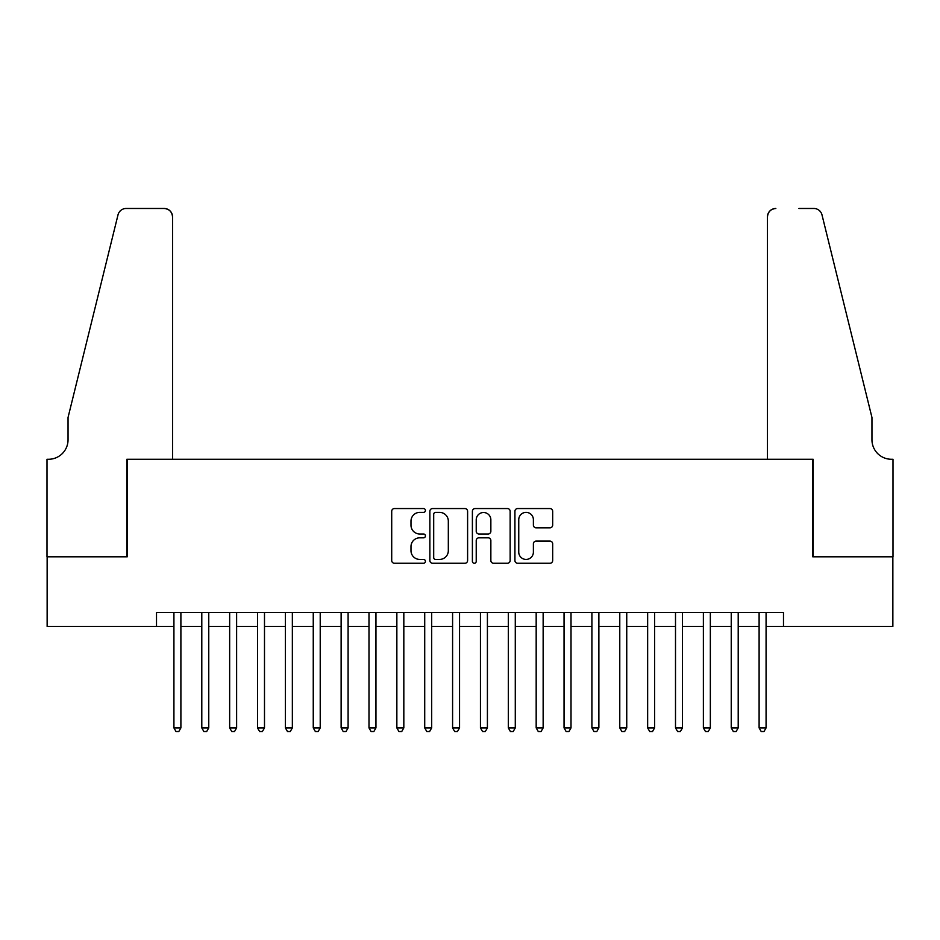 <?xml version="1.0" encoding="UTF-8"?>
<svg xmlns="http://www.w3.org/2000/svg" width="940" height="940" viewBox="0 0 940 940"><rect width="100%" height="100%" fill="white"/><g stroke="black" fill="none" stroke-linecap="round" stroke-linejoin="round"><path stroke-width="1.41" d="M425.421 510.467A1.915 1.915 0 0 0 423.505 508.552L394.436 508.552A2.738 2.738 0 0 0 391.71 511.289L391.71 560.522A2.738 2.738 0 0 0 394.436 563.26L423.505 563.26A1.915 1.915 0 0 0 425.421 561.345A1.915 1.915 0 0 0 423.505 559.429L419.745 559.429A8.754 8.754 0 0 1 410.991 550.676L410.991 546.575A8.754 8.754 0 0 1 419.745 537.821L423.505 537.821A1.915 1.915 0 0 0 425.421 535.906A1.915 1.915 0 0 0 423.505 533.99L419.745 533.99A8.754 8.754 0 0 1 410.991 525.237L410.991 521.136A8.754 8.754 0 0 1 419.745 512.382L423.505 512.382A1.915 1.915 0 0 0 425.421 510.467M549.935 527.834A2.738 2.738 0 0 0 552.673 525.096L552.673 511.289A2.738 2.738 0 0 0 549.935 508.552L517.658 508.552A2.738 2.738 0 0 0 514.92 511.289L514.92 560.522A2.738 2.738 0 0 0 517.658 563.26L549.935 563.26A2.738 2.738 0 0 0 552.673 560.522L552.673 543.837A2.738 2.738 0 0 0 549.935 541.099L536.129 541.099A2.738 2.738 0 0 0 533.391 543.837L533.391 552.109A7.32 7.32 0 0 1 526.071 559.429A7.32 7.32 0 0 1 518.751 552.109L518.751 519.691A7.32 7.32 0 0 1 526.071 512.382A7.32 7.32 0 0 1 533.391 519.691L533.391 525.096A2.738 2.738 0 0 0 536.129 527.834L549.935 527.834M156.51 626.463L47.141 626.463L47.141 556.797L127.252 556.797L127.252 459.272L812.748 459.272L812.748 556.797L892.859 556.797L892.859 626.463L783.49 626.463L783.49 612.527L156.51 612.527L156.51 626.463L173.924 626.463M467.603 511.289A2.738 2.738 0 0 0 464.877 508.552L432.6 508.552A2.738 2.738 0 0 0 429.862 511.289L429.862 560.522A2.738 2.738 0 0 0 432.6 563.26L464.877 563.26A2.738 2.738 0 0 0 467.603 560.522L467.603 511.289M475.123 508.552L507.4 508.552A2.738 2.738 0 0 1 510.138 511.289L510.138 560.522A2.738 2.738 0 0 1 507.4 563.26L493.594 563.26A2.738 2.738 0 0 1 490.856 560.522L490.856 540.547A2.738 2.738 0 0 0 488.119 537.821L478.954 537.821A2.738 2.738 0 0 0 476.228 540.547L476.228 561.345A1.915 1.915 0 0 1 474.312 563.26A1.915 1.915 0 0 1 472.397 561.345L472.397 511.289A2.738 2.738 0 0 1 475.123 508.552M180.891 626.463L201.795 626.463M208.762 626.463L229.654 626.463M236.621 626.463L257.525 626.463M264.493 626.463L285.396 626.463M292.352 626.463L313.255 626.463M320.223 626.463L341.126 626.463M348.094 626.463L368.985 626.463M375.953 626.463L396.856 626.463M403.824 626.463L424.716 626.463M431.683 626.463L452.587 626.463M459.554 626.463L480.446 626.463M487.413 626.463L508.317 626.463M515.285 626.463L536.176 626.463M543.144 626.463L564.047 626.463M571.015 626.463L591.906 626.463M598.874 626.463L619.777 626.463M626.745 626.463L647.648 626.463M654.604 626.463L675.508 626.463M682.475 626.463L703.379 626.463M710.346 626.463L731.238 626.463M738.206 626.463L759.109 626.463M766.077 626.463L783.49 626.463M435.608 512.382A1.915 1.915 0 0 0 433.693 514.298L433.693 557.514A1.915 1.915 0 0 0 435.608 559.429L439.568 559.429A8.754 8.754 0 0 0 448.321 550.676L448.321 521.136A8.754 8.754 0 0 0 439.568 512.382L435.608 512.382M490.856 519.832A7.32 7.32 0 0 0 483.536 512.512A7.32 7.32 0 0 0 476.228 519.832L476.228 531.253A2.738 2.738 0 0 0 478.954 533.99L488.119 533.99A2.738 2.738 0 0 0 490.856 531.253L490.856 519.832M180.891 612.527L180.891 727.901L173.924 727.901L173.924 612.527M180.891 727.901L178.8 731.52L176.015 731.52L173.924 727.901M172.537 459.272L172.537 216.846A8.354 8.354 0 0 0 164.171 208.48L126.136 208.48A8.354 8.354 0 0 0 118.017 214.837L68.044 417.478L68.044 439.767A19.505 19.505 0 0 1 48.527 459.272L47 459.272L47 556.797L126.829 556.797L126.829 459.272L172.537 459.272L172.537 216.846C172.008 211.794 169.212 209.009 164.171 208.48L141.047 208.48M118.017 214.837C120.144 210.255 120.144 210.255 118.017 214.837C120.144 210.255 120.144 210.255 118.017 214.837M68.044 439.767A19.505 19.505 0 0 1 48.527 459.272M767.463 459.272L767.463 216.846L767.463 459.272L813.17 459.272L813.17 556.797L893 556.797L893 459.272L891.473 459.272A19.505 19.505 0 0 1 871.956 439.767A19.505 19.505 0 0 0 891.473 459.272M856.634 355.344L821.983 214.837L871.956 417.478L871.956 439.767M798.953 208.48L813.864 208.48A8.354 8.354 0 0 1 821.983 214.837C819.856 210.255 819.856 210.255 821.983 214.837C819.856 210.255 819.856 210.255 821.983 214.837M775.829 208.48A8.354 8.354 0 0 0 767.463 216.846C767.992 211.794 770.788 209.009 775.829 208.48M208.762 612.527L208.762 727.901L201.795 727.901L201.795 612.527M208.762 727.901L206.671 731.52L203.886 731.52L201.795 727.901M236.621 612.527L236.621 727.901L229.654 727.901L229.654 612.527M236.621 727.901L234.53 731.52L231.745 731.52L229.654 727.901M264.493 612.527L264.493 727.901L257.525 727.901L257.525 612.527M264.493 727.901L262.401 731.52L259.616 731.52L257.525 727.901M292.352 612.527L292.352 727.901L285.396 727.901L285.396 612.527M292.352 727.901L290.272 731.52L287.476 731.52L285.396 727.901M320.223 612.527L320.223 727.901L313.255 727.901L313.255 612.527M320.223 727.901L318.131 731.52L315.346 731.52L313.255 727.901M348.094 612.527L348.094 727.901L341.126 727.901L341.126 612.527M348.094 727.901L346.002 731.52L343.206 731.52L341.126 727.901M375.953 612.527L375.953 727.901L368.985 727.901L368.985 612.527M375.953 727.901L373.862 731.52L371.077 731.52L368.985 727.901M403.824 612.527L403.824 727.901L396.856 727.901L396.856 612.527M403.824 727.901L401.733 731.52L398.948 731.52L396.856 727.901M431.683 612.527L431.683 727.901L424.716 727.901L424.716 612.527M431.683 727.901L429.592 731.52L426.807 731.52L424.716 727.901M459.554 612.527L459.554 727.901L452.587 727.901L452.587 612.527M459.554 727.901L457.463 731.52L454.678 731.52L452.587 727.901M487.413 612.527L487.413 727.901L480.446 727.901L480.446 612.527M487.413 727.901L485.322 731.52L482.537 731.52L480.446 727.901M515.285 612.527L515.285 727.901L508.317 727.901L508.317 612.527M515.285 727.901L513.193 731.52L510.408 731.52L508.317 727.901M543.144 612.527L543.144 727.901L536.176 727.901L536.176 612.527M543.144 727.901L541.052 731.52L538.268 731.52L536.176 727.901M571.015 612.527L571.015 727.901L564.047 727.901L564.047 612.527M571.015 727.901L568.923 731.52L566.139 731.52L564.047 727.901M598.874 612.527L598.874 727.901L591.906 727.901L591.906 612.527M598.874 727.901L596.794 731.52L593.998 731.52L591.906 727.901M626.745 612.527L626.745 727.901L619.777 727.901L619.777 612.527M626.745 727.901L624.654 731.52L621.869 731.52L619.777 727.901M654.604 612.527L654.604 727.901L647.648 727.901L647.648 612.527M654.604 727.901L652.525 731.52L649.728 731.52L647.648 727.901M682.475 612.527L682.475 727.901L675.508 727.901L675.508 612.527M682.475 727.901L680.384 731.52L677.599 731.52L675.508 727.901M710.346 612.527L710.346 727.901L703.379 727.901L703.379 612.527M710.346 727.901L708.255 731.52L705.47 731.52L703.379 727.901M738.206 612.527L738.206 727.901L731.238 727.901L731.238 612.527M738.206 727.901L736.114 731.52L733.329 731.52L731.238 727.901M766.077 612.527L766.077 727.901L759.109 727.901L759.109 612.527M766.077 727.901L763.985 731.52L761.2 731.52L759.109 727.901"/></g></svg>
